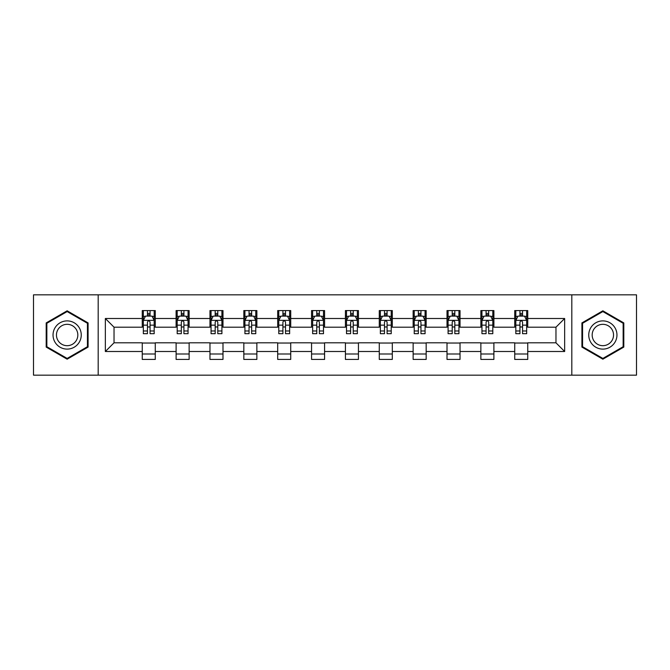 <?xml version="1.0" encoding="UTF-8"?>
<svg xmlns="http://www.w3.org/2000/svg" width="670" height="670" viewBox="0 0 670 670"><rect width="100%" height="100%" fill="white"/><g stroke="black" fill="none" stroke-linecap="round" stroke-linejoin="round"><path stroke-width="1" d="M571.812 375.158L636.5 375.158L636.5 294.842L571.812 294.842L571.812 375.158L98.189 375.158L98.189 294.842L33.5 294.842L33.5 375.158L98.189 375.158M571.812 294.842L98.189 294.842M527.751 318.501L527.751 310.578L514.728 310.578L514.728 318.501L493.891 318.501L493.891 310.578L480.867 310.578L480.867 318.501L460.03 318.501L460.03 310.578L447.007 310.578L447.007 318.501L426.17 318.501L426.17 310.578L413.139 310.578L413.139 318.501L392.302 318.501L392.302 310.578L379.279 310.578L379.279 318.501L358.442 318.501L358.442 310.578L345.418 310.578L345.418 318.501L324.582 318.501L324.582 310.578L311.558 310.578L311.558 318.501L290.721 318.501L290.721 310.578L277.698 310.578L277.698 318.501L256.861 318.501L256.861 310.578L243.83 310.578L243.83 318.501L222.993 318.501L222.993 310.578L209.97 310.578L209.97 318.501L189.133 318.501L189.133 310.578L176.109 310.578L176.109 318.501L155.273 318.501L155.273 310.578L142.249 310.578L142.249 318.501L105.349 318.501L105.349 351.499L114.034 342.814L142.249 342.814L142.249 359.422L155.273 359.422L155.273 342.814L176.109 342.814L176.109 359.422L189.133 359.422L189.133 342.814L209.97 342.814L209.97 359.422L222.993 359.422L222.993 342.814L243.83 342.814L243.83 359.422L256.861 359.422L256.861 342.814L277.698 342.814L277.698 359.422L290.721 359.422L290.721 342.814L311.558 342.814L311.558 359.422L324.582 359.422L324.582 342.814L345.418 342.814L345.418 359.422L358.442 359.422L358.442 342.814L379.279 342.814L379.279 359.422L392.302 359.422L392.302 342.814L413.139 342.814L413.139 359.422L426.17 359.422L426.17 342.814L447.007 342.814L447.007 359.422L460.03 359.422L460.03 342.814L480.867 342.814L480.867 359.422L493.891 359.422L493.891 342.814L514.728 342.814L514.728 359.422L527.751 359.422L527.751 342.814L555.966 342.814L555.966 327.186L527.751 327.186L527.751 318.501L564.651 318.501L564.651 351.499L527.751 351.499M514.728 351.499L493.891 351.499M480.867 351.499L460.03 351.499M447.007 351.499L426.17 351.499M413.139 351.499L392.302 351.499M379.279 351.499L358.442 351.499M345.418 351.499L324.582 351.499M311.558 351.499L290.721 351.499M277.698 351.499L256.861 351.499M243.83 351.499L222.993 351.499M209.97 351.499L189.133 351.499M176.109 351.499L155.273 351.499M142.249 351.499L105.349 351.499M514.728 318.501L514.728 327.186L493.891 327.186L493.891 318.501M480.867 318.501L480.867 327.186L460.03 327.186L460.03 318.501M447.007 318.501L447.007 327.186L426.17 327.186L426.17 318.501M413.139 318.501L413.139 327.186L392.302 327.186L392.302 318.501M379.279 318.501L379.279 327.186L358.442 327.186L358.442 318.501M345.418 318.501L345.418 327.186L324.582 327.186L324.582 318.501M311.558 318.501L311.558 327.186L290.721 327.186L290.721 318.501M277.698 318.501L277.698 327.186L256.861 327.186L256.861 318.501M243.83 318.501L243.83 327.186L222.993 327.186L222.993 318.501M209.97 318.501L209.97 327.186L189.133 327.186L189.133 318.501M176.109 318.501L176.109 327.186L155.273 327.186L155.273 318.501M142.249 318.501L142.249 327.186L114.034 327.186L105.349 318.501M114.034 327.186L114.034 342.814M564.651 351.499L555.966 342.814M555.966 327.186L564.651 318.501M142.249 316.005L143.33 316.005M147.459 316.005L150.063 316.005M154.184 316.005L155.273 316.005M142.249 326.968L143.33 326.968M147.459 326.968L150.063 326.968M154.184 326.968L155.273 326.968M142.249 343.032L155.273 343.032M142.249 353.995L155.273 353.995M176.109 343.032L189.133 343.032M176.109 353.995L189.133 353.995M176.109 316.005L177.198 316.005M181.319 316.005L183.923 316.005M188.052 316.005L189.133 316.005M176.109 326.968L177.198 326.968M181.319 326.968L183.923 326.968M188.052 326.968L189.133 326.968M209.97 343.032L222.993 343.032M209.97 353.995L222.993 353.995M209.97 316.005L211.058 316.005M215.179 316.005L217.784 316.005M221.912 316.005L222.993 316.005M209.97 326.968L211.058 326.968M215.179 326.968L217.784 326.968M221.912 326.968L222.993 326.968M243.83 343.032L256.861 343.032M243.83 353.995L256.861 353.995M243.83 316.005L244.918 316.005M249.047 316.005L251.652 316.005M255.772 316.005L256.861 316.005M243.83 326.968L244.918 326.968M249.047 326.968L251.652 326.968M255.772 326.968L256.861 326.968M277.698 343.032L290.721 343.032M277.698 353.995L290.721 353.995M277.698 316.005L278.779 316.005M282.908 316.005L285.512 316.005M289.633 316.005L290.721 316.005M277.698 326.968L278.779 326.968M282.908 326.968L285.512 326.968M289.633 326.968L290.721 326.968M311.558 343.032L324.582 343.032M311.558 353.995L324.582 353.995M311.558 316.005L312.639 316.005M316.768 316.005L319.372 316.005M323.493 316.005L324.582 316.005M311.558 326.968L312.639 326.968M316.768 326.968L319.372 326.968M323.493 326.968L324.582 326.968M345.418 343.032L358.442 343.032M345.418 353.995L358.442 353.995M345.418 316.005L346.507 316.005M350.628 316.005L353.232 316.005M357.361 316.005L358.442 316.005M345.418 326.968L346.507 326.968M350.628 326.968L353.232 326.968M357.361 326.968L358.442 326.968M379.279 343.032L392.302 343.032M379.279 353.995L392.302 353.995M379.279 316.005L380.367 316.005M384.488 316.005L387.092 316.005M391.221 316.005L392.302 316.005M379.279 326.968L380.367 326.968M384.488 326.968L387.092 326.968M391.221 326.968L392.302 326.968M413.139 343.032L426.17 343.032M413.139 353.995L426.17 353.995M413.139 316.005L414.228 316.005M418.348 316.005L420.953 316.005M425.082 316.005L426.17 316.005M413.139 326.968L414.228 326.968M418.348 326.968L420.953 326.968M425.082 326.968L426.17 326.968M447.007 343.032L460.03 343.032M447.007 353.995L460.03 353.995M447.007 316.005L448.088 316.005M452.217 316.005L454.821 316.005M458.942 316.005L460.03 316.005M447.007 326.968L448.088 326.968M452.217 326.968L454.821 326.968M458.942 326.968L460.03 326.968M480.867 343.032L493.891 343.032M480.867 353.995L493.891 353.995M480.867 316.005L481.948 316.005M486.077 316.005L488.681 316.005M492.802 316.005L493.891 316.005M480.867 326.968L481.948 326.968M486.077 326.968L488.681 326.968M492.802 326.968L493.891 326.968M514.728 343.032L527.751 343.032M514.728 353.995L527.751 353.995M514.728 316.005L515.816 316.005M519.937 316.005L522.541 316.005M526.67 316.005L527.751 316.005M514.728 326.968L515.816 326.968M519.937 326.968L522.541 326.968M526.67 326.968L527.751 326.968M67.142 359.187L88.088 347.094L88.088 322.906L67.142 310.813L46.197 322.906L46.197 347.094L67.142 359.187M623.804 322.906L602.858 310.813L581.912 322.906L581.912 347.094L602.858 359.187L623.804 347.094L623.804 322.906M150.063 313.401L147.459 313.401M154.184 330.98L150.063 330.98L150.063 333.694L154.184 333.694L154.184 320.453L152.015 316.114L145.507 316.114L143.33 320.453L143.33 333.694L147.459 333.694L147.459 330.98L143.33 330.98M143.33 320.453L143.33 310.578M154.184 320.453L154.184 310.578M147.459 316.114L147.459 310.578M150.063 310.578L150.063 316.114M150.063 330.98L150.063 322.086C149.192 320.411 148.33 320.411 147.459 322.086L147.459 330.98M79.362 342.052A14.112 14.112 0 0 0 74.203 322.781A14.112 14.112 0 0 0 54.923 327.948A14.112 14.112 0 0 0 60.091 347.219A14.112 14.112 0 0 0 79.362 342.052M76.397 340.343A10.678 10.678 0 0 0 72.486 325.746A10.678 10.678 0 0 0 57.896 329.657A10.678 10.678 0 0 0 61.807 344.254A10.678 10.678 0 0 0 76.397 340.343M46.85 346.717L46.85 323.283L67.142 311.567L87.443 323.283L87.443 346.717L67.142 358.433L46.85 346.717M602.858 320.888A14.112 14.112 0 0 0 588.746 335A14.112 14.112 0 0 0 602.858 349.112A14.112 14.112 0 0 0 616.961 335A14.112 14.112 0 0 0 602.858 320.888M602.858 324.322A10.678 10.678 0 0 0 592.171 335A10.678 10.678 0 0 0 602.858 345.678A10.678 10.678 0 0 0 613.536 335A10.678 10.678 0 0 0 602.858 324.322M623.15 346.717L602.858 358.433L582.557 346.717L582.557 323.283L602.858 311.567L623.15 323.283L623.15 346.717M183.923 313.401L181.319 313.401M188.052 330.98L183.923 330.98L183.923 333.694L188.052 333.694L188.052 320.453L185.875 316.114L179.367 316.114L177.198 320.453L177.198 333.694L181.319 333.694L181.319 330.98L177.198 330.98M177.198 320.453L177.198 310.578M188.052 320.453L188.052 310.578M181.319 316.114L181.319 310.578M183.923 310.578L183.923 316.114M183.923 330.98L183.923 322.086C183.061 320.411 182.19 320.411 181.319 322.086L181.319 330.98M217.784 313.401L215.179 313.401M221.912 330.98L217.784 330.98L217.784 333.694L221.912 333.694L221.912 320.453L219.743 316.114L213.227 316.114L211.058 320.453L211.058 333.694L215.179 333.694L215.179 330.98L211.058 330.98M211.058 320.453L211.058 310.578M221.912 320.453L221.912 310.578M215.179 316.114L215.179 310.578M217.784 310.578L217.784 316.114M217.784 330.98L217.784 322.086C216.921 320.411 216.05 320.411 215.179 322.086L215.179 330.98M251.652 313.401L249.047 313.401M255.772 330.98L251.652 330.98L251.652 333.694L255.772 333.694L255.772 320.453L253.603 316.114L247.088 316.114L244.918 320.453L244.918 333.694L249.047 333.694L249.047 330.98L244.918 330.98M244.918 320.453L244.918 310.578M255.772 320.453L255.772 310.578M249.047 316.114L249.047 310.578M251.652 310.578L251.652 316.114M251.652 330.98L251.652 322.086C250.781 320.411 249.91 320.411 249.047 322.086L249.047 330.98M285.512 313.401L282.908 313.401M289.633 330.98L285.512 330.98L285.512 333.694L289.633 333.694L289.633 320.453L287.464 316.114L280.948 316.114L278.779 320.453L278.779 333.694L282.908 333.694L282.908 330.98L278.779 330.98M278.779 320.453L278.779 310.578M289.633 320.453L289.633 310.578M282.908 316.114L282.908 310.578M285.512 310.578L285.512 316.114M285.512 330.98L285.512 322.086C284.641 320.411 283.779 320.411 282.908 322.086L282.908 330.98M319.372 313.401L316.768 313.401M323.493 330.98L319.372 330.98L319.372 333.694L323.493 333.694L323.493 320.453L321.324 316.114L314.816 316.114L312.639 320.453L312.639 333.694L316.768 333.694L316.768 330.98L312.639 330.98M312.639 320.453L312.639 310.578M323.493 320.453L323.493 310.578M316.768 316.114L316.768 310.578M319.372 310.578L319.372 316.114M319.372 330.98L319.372 322.086C318.501 320.411 317.639 320.411 316.768 322.086L316.768 330.98M353.232 313.401L350.628 313.401M357.361 330.98L353.232 330.98L353.232 333.694L357.361 333.694L357.361 320.453L355.184 316.114L348.676 316.114L346.507 320.453L346.507 333.694L350.628 333.694L350.628 330.98L346.507 330.98M346.507 320.453L346.507 310.578M357.361 320.453L357.361 310.578M350.628 316.114L350.628 310.578M353.232 310.578L353.232 316.114M353.232 330.98L353.232 322.086C352.37 320.411 351.499 320.411 350.628 322.086L350.628 330.98M387.092 313.401L384.488 313.401M391.221 330.98L387.092 330.98L387.092 333.694L391.221 333.694L391.221 320.453L389.052 316.114L382.536 316.114L380.367 320.453L380.367 333.694L384.488 333.694L384.488 330.98L380.367 330.98M380.367 320.453L380.367 310.578M391.221 320.453L391.221 310.578M384.488 316.114L384.488 310.578M387.092 310.578L387.092 316.114M387.092 330.98L387.092 322.086C386.23 320.411 385.359 320.411 384.488 322.086L384.488 330.98M420.953 313.401L418.348 313.401M425.082 330.98L420.953 330.98L420.953 333.694L425.082 333.694L425.082 320.453L422.912 316.114L416.397 316.114L414.228 320.453L414.228 333.694L418.348 333.694L418.348 330.98L414.228 330.98M414.228 320.453L414.228 310.578M425.082 320.453L425.082 310.578M418.348 316.114L418.348 310.578M420.953 310.578L420.953 316.114M420.953 330.98L420.953 322.086C420.09 320.411 419.219 320.411 418.348 322.086L418.348 330.98M454.821 313.401L452.217 313.401M458.942 330.98L454.821 330.98L454.821 333.694L458.942 333.694L458.942 320.453L456.772 316.114L450.257 316.114L448.088 320.453L448.088 333.694L452.217 333.694L452.217 330.98L448.088 330.98M448.088 320.453L448.088 310.578M458.942 320.453L458.942 310.578M452.217 316.114L452.217 310.578M454.821 310.578L454.821 316.114M454.821 330.98L454.821 322.086C453.95 320.411 453.079 320.411 452.217 322.086L452.217 330.98M488.681 313.401L486.077 313.401M492.802 330.98L488.681 330.98L488.681 333.694L492.802 333.694L492.802 320.453L490.633 316.114L484.125 316.114L481.948 320.453L481.948 333.694L486.077 333.694L486.077 330.98L481.948 330.98M481.948 320.453L481.948 310.578M492.802 320.453L492.802 310.578M486.077 316.114L486.077 310.578M488.681 310.578L488.681 316.114M488.681 330.98L488.681 322.086C487.81 320.411 486.948 320.411 486.077 322.086L486.077 330.98M522.541 313.401L519.937 313.401M526.67 330.98L522.541 330.98L522.541 333.694L526.67 333.694L526.67 320.453L524.493 316.114L517.985 316.114L515.816 320.453L515.816 333.694L519.937 333.694L519.937 330.98L515.816 330.98M515.816 320.453L515.816 310.578M526.67 320.453L526.67 310.578M519.937 316.114L519.937 310.578M522.541 310.578L522.541 316.114M522.541 330.98L522.541 322.086C521.679 320.411 520.808 320.411 519.937 322.086L519.937 330.98M154.133 320.352L143.388 320.352M143.33 316.374L145.373 316.374M152.149 316.374L154.184 316.374M147.459 325.159L143.33 325.159M154.184 325.159L150.063 325.159M150.063 314.783L147.459 314.783M187.994 320.352L177.249 320.352M177.198 316.374L179.233 316.374M186.009 316.374L188.052 316.374M181.319 325.159L177.198 325.159M188.052 325.159L183.923 325.159M183.923 314.783L181.319 314.783M221.854 320.352L211.109 320.352M211.058 316.374L213.094 316.374M219.869 316.374L221.912 316.374M215.179 325.159L211.058 325.159M221.912 325.159L217.784 325.159M217.784 314.783L215.179 314.783M255.714 320.352L244.977 320.352M244.918 316.374L246.962 316.374M253.729 316.374L255.772 316.374M249.047 325.159L244.918 325.159M255.772 325.159L251.652 325.159M251.652 314.783L249.047 314.783M289.582 320.352L278.837 320.352M278.779 316.374L280.822 316.374M287.597 316.374L289.633 316.374M282.908 325.159L278.779 325.159M289.633 325.159L285.512 325.159M285.512 314.783L282.908 314.783M323.442 320.352L312.697 320.352M312.639 316.374L314.682 316.374M321.458 316.374L323.493 316.374M316.768 325.159L312.639 325.159M323.493 325.159L319.372 325.159M319.372 314.783L316.768 314.783M357.303 320.352L346.558 320.352M346.507 316.374L348.542 316.374M355.318 316.374L357.361 316.374M350.628 325.159L346.507 325.159M357.361 325.159L353.232 325.159M353.232 314.783L350.628 314.783M391.163 320.352L380.418 320.352M380.367 316.374L382.403 316.374M389.178 316.374L391.221 316.374M384.488 325.159L380.367 325.159M391.221 325.159L387.092 325.159M387.092 314.783L384.488 314.783M425.023 320.352L414.286 320.352M414.228 316.374L416.271 316.374M423.038 316.374L425.082 316.374M418.348 325.159L414.228 325.159M425.082 325.159L420.953 325.159M420.953 314.783L418.348 314.783M458.891 320.352L448.146 320.352M448.088 316.374L450.131 316.374M456.906 316.374L458.942 316.374M452.217 325.159L448.088 325.159M458.942 325.159L454.821 325.159M454.821 314.783L452.217 314.783M492.752 320.352L482.006 320.352M481.948 316.374L483.991 316.374M490.767 316.374L492.802 316.374M486.077 325.159L481.948 325.159M492.802 325.159L488.681 325.159M488.681 314.783L486.077 314.783M526.612 320.352L515.867 320.352M515.816 316.374L517.851 316.374M524.627 316.374L526.67 316.374M519.937 325.159L515.816 325.159M526.67 325.159L522.541 325.159M522.541 314.783L519.937 314.783"/></g></svg>

